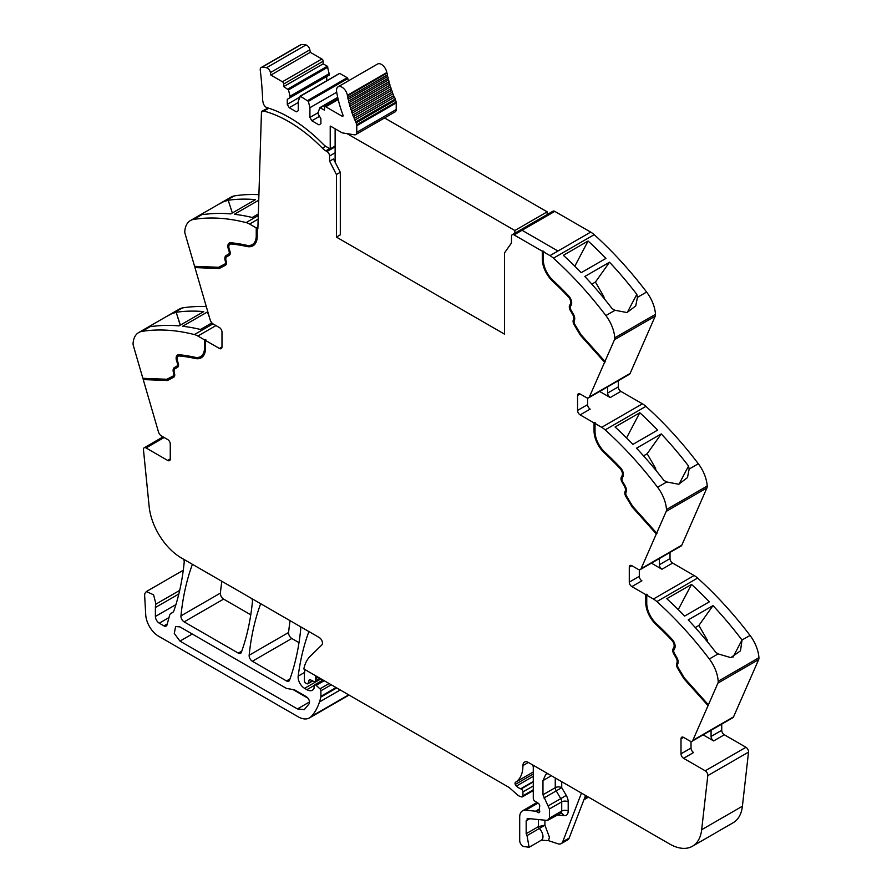 <?xml version="1.0" encoding="UTF-8"?>
<svg xmlns="http://www.w3.org/2000/svg" width="892" height="892" viewBox="0 0 892 892"><rect width="100%" height="100%" fill="white"/><g stroke="black" fill="none" stroke-linecap="round" stroke-linejoin="round"><path stroke-width="1.34" d="M543.295 251.778L549.963 255.625A18.286 10.559 60 0 1 553.441 258.189L594.172 234.674A18.286 10.559 60 0 0 590.694 232.11L557.968 251.009L590.694 232.11L554.791 211.382L522.054 230.281L557.968 251.009L522.054 230.281L554.791 211.382A3.657 2.107 60 0 0 552.962 211.203L512.231 234.719A3.657 2.107 60 0 1 514.06 234.897L542.325 251.221L543.942 251.41L543.295 251.778L543.295 259.717A19.2 11.083 -120 0 0 545.949 270.566A19.2 11.083 -120 0 0 552.873 280.233A247.775 143.055 -120 0 1 568.717 295.988A6.857 3.958 -120 0 1 571.248 304.986L570.501 306.402A3.657 2.107 -120 0 0 571.014 310.07L573.4 314.185A6.4 3.691 -120 0 1 574.448 320.273L574.214 320.886A3.657 2.107 -120 0 0 574.861 324.454L580.948 334.634L604.966 361.427L614.488 339.707L655.219 316.192L630.098 373.469A4.571 2.643 60 0 1 629.395 374.294L588.664 397.81A4.571 2.643 60 0 1 586.378 397.587L580.146 393.996A3.657 2.107 -120 0 0 578.317 393.818A3.657 2.107 -120 0 0 577.559 395.49L577.559 410.42A3.657 2.107 -120 0 0 580.146 414.892L590.169 409.116A3.657 2.107 -120 0 1 587.583 404.633L577.559 410.42M655.219 316.192A5.486 3.167 60 0 0 655.486 314.33A27.429 15.833 -120 0 0 646.611 292.052L637.423 297.359L636.821 294.338A274.29 158.363 -120 0 0 609.537 262.215L584.817 276.487A274.29 158.363 -120 0 1 612.09 308.61L615.067 310.271L605.88 315.567A274.29 158.363 -120 0 0 553.441 258.189M646.611 292.052A274.29 158.363 -120 0 0 646.555 291.985A274.29 158.363 -120 0 0 645.106 290.09A274.29 158.363 -120 0 0 639.709 283.21A274.29 158.363 -120 0 0 594.172 234.674M588.084 241.018A274.29 158.363 -120 0 1 605.924 258.401L581.194 272.684A274.29 158.363 -120 0 0 563.354 255.302L588.084 241.018L574.816 266.206M655.486 314.33L614.755 337.845A27.429 15.833 -120 0 0 605.88 315.567M637.423 297.359L635.751 305.911L626.987 312.557L615.067 310.271M614.755 337.845A5.486 3.167 60 0 1 614.488 339.707M588.664 397.81A4.571 2.643 60 0 0 589.367 396.985L604.966 361.427M618.29 380.706L618.29 386.905A3.657 2.107 60 0 0 620.877 391.387L642.418 403.82A18.286 10.559 60 0 1 645.897 406.373A274.29 158.363 -120 0 1 691.434 454.909A274.29 158.363 -120 0 1 696.83 461.8A274.29 158.363 -120 0 1 698.324 463.762L689.148 469.058L688.546 466.037A274.29 158.363 -120 0 0 661.262 433.913L636.531 448.197A274.29 158.363 -120 0 1 663.815 480.32L666.781 481.97L657.594 487.266A274.29 158.363 -120 0 0 605.166 429.888L645.897 406.373M599.669 391.454L610.217 397.542A3.657 2.107 60 0 1 607.63 393.06L607.63 386.86M594.05 422.92L594.696 422.552L594.696 430.49L594.05 430.858L594.05 422.92L580.146 414.892M605.166 429.888A18.286 10.559 60 0 0 601.687 427.335L595.02 423.477L595.666 423.109L594.696 422.552M639.798 412.728A274.29 158.363 -120 0 1 657.638 430.1L632.907 444.383A274.29 158.363 -120 0 0 615.079 427L639.798 412.728L626.541 437.916M698.324 463.762A27.429 15.833 -120 0 1 707.211 486.028L666.48 509.544A27.429 15.833 -120 0 0 657.594 487.266M689.148 469.058L687.476 477.61L678.712 484.256L666.781 481.97M666.48 509.544A5.486 3.167 60 0 1 666.201 511.406L706.932 487.891L681.822 545.168A4.571 2.643 60 0 1 681.109 546.004L640.378 569.52A4.571 2.643 60 0 1 638.092 569.286L631.87 565.695A3.657 2.107 -120 0 0 630.042 565.517A3.657 2.107 -120 0 0 629.284 567.189L629.284 582.119A3.657 2.107 -120 0 0 631.87 586.601L641.894 580.815A3.657 2.107 -120 0 1 639.308 576.332L629.284 582.119M707.211 486.028A5.486 3.167 60 0 1 706.932 487.891M640.378 569.52A4.571 2.643 60 0 0 641.092 568.683L666.201 511.406M670.015 552.404L670.015 558.604A3.657 2.107 60 0 0 672.601 563.086L694.132 575.518A18.286 10.559 60 0 1 697.611 578.072A274.29 158.363 -120 0 1 743.159 626.608A274.29 158.363 -120 0 1 748.555 633.498A274.29 158.363 -120 0 1 749.994 635.394A274.29 158.363 -120 0 1 750.049 635.461L741.999 640.01A274.29 158.363 -120 0 0 740.55 638.114A274.29 158.363 -120 0 0 712.987 605.612L688.256 619.895A274.29 158.363 -120 0 1 715.819 652.387L718.116 653.892L709.318 658.976A274.29 158.363 -120 0 0 656.88 601.587L697.611 578.072M651.394 563.153L661.931 569.241A3.657 2.107 60 0 1 659.344 564.759L659.344 558.559M645.775 594.618L646.421 594.25L646.421 602.189L645.775 602.557L645.775 594.618L631.87 586.601M656.88 601.587A18.286 10.559 60 0 0 653.401 599.034L646.745 595.187L647.391 594.808L646.421 594.25M691.523 584.427A274.29 158.363 -120 0 1 709.363 601.81L684.632 616.082A274.29 158.363 -120 0 0 666.792 598.699L691.523 584.427L678.254 609.615M750.049 635.461A27.429 15.833 -120 0 1 758.925 657.727L718.194 681.243A27.429 15.833 -120 0 0 709.318 658.976M742.021 640.099L740.494 650.814L730.804 657.627L718.116 653.892M718.194 681.243A5.486 3.167 60 0 1 717.926 683.105L758.657 659.589L733.547 716.867A4.571 2.643 60 0 1 732.834 717.703L692.103 741.219A4.571 2.643 60 0 1 689.817 740.984L683.595 737.394A3.657 2.107 -120 0 0 681.767 737.216A3.657 2.107 -120 0 0 681.009 738.888L681.009 753.818A3.657 2.107 -120 0 0 683.595 758.3L705.237 770.799A3.657 2.107 60 0 1 707.802 775.627L701.669 829.727A45.715 26.392 60 0 1 692.448 846.24A45.715 26.392 60 0 1 669.591 843.977L528.432 762.482A8.229 4.75 60 0 0 526.514 761.757A7.682 4.438 -120 0 0 524.529 762.069A7.682 4.438 -120 0 0 522.935 765.581A36.572 21.118 -120 0 1 515.554 782.206A2.509 1.45 -120 0 0 515.253 784.436A2.542 1.461 -120 0 0 516.368 786.086A14.707 8.485 -120 0 0 520.616 788.807L521.073 788.985A2.286 1.316 -120 0 1 522.935 791.906L522.935 795.787A2.286 1.316 -120 0 1 522.456 796.835A2.286 1.316 -120 0 1 521.742 796.902L520.571 796.589A9.199 5.319 -120 0 1 517.226 794.649L509.945 788.193A9.165 5.296 -120 0 0 508.273 786.978L303.849 668.955A50.287 29.035 -120 0 1 310.148 656.356L321.811 644.972A4.571 2.643 60 0 0 322.112 641.236A4.571 2.643 60 0 0 319.225 637.512L181.232 557.846A45.715 26.392 -120 0 1 149.154 506.545L143.467 449.813A3.657 2.107 60 0 1 144.203 447.762A3.657 2.107 60 0 1 146.032 447.94L167.674 460.439A3.657 2.107 -120 0 0 169.502 460.618A3.657 2.107 -120 0 0 170.26 458.945L170.26 444.015A3.657 2.107 -120 0 0 167.674 439.533L161.452 435.943A4.571 2.643 60 0 1 158.453 431.873L143.233 379.568L143.634 378.353M758.925 657.727A5.486 3.167 60 0 1 758.657 659.589M673.806 647.402L674.452 647.034A5.486 3.167 -120 0 0 672.434 639.843L671.788 640.211A5.486 3.167 -120 0 1 673.806 647.402L673.07 648.818A5.029 2.899 -120 0 0 673.772 653.869L676.147 657.984A5.029 2.899 -120 0 1 676.972 662.767L676.738 663.38A5.029 2.899 -120 0 0 677.63 668.275L683.841 678.656L708.047 705.65L717.926 683.105M708.047 705.65L692.816 740.382A4.571 2.643 60 0 1 692.103 741.219M703.119 734.852L713.656 740.94A3.657 2.107 60 0 1 711.069 736.457L711.069 730.269M721.739 724.103L721.739 730.303A3.657 2.107 60 0 0 724.326 734.785L745.968 747.284A3.657 2.107 60 0 1 748.533 752.112L742.4 806.212A45.715 26.392 60 0 1 733.179 822.725L692.448 846.24M583.914 799.778L587.928 797.47A4.571 2.643 -120 0 0 588.374 797.091M585.576 795.474L569.174 838.045A9.143 5.274 -120 0 1 567.669 839.896L561.202 843.631A9.143 5.274 -120 0 1 557.979 843.799L548.491 840.643L541.366 840.175A7.772 4.482 -120 0 0 542.96 837.019A7.772 4.482 -120 0 0 539.314 828.512L527.027 835.603L529.09 847.266L523.604 846.497A4.571 2.643 60 0 1 519.702 840.587L519.702 817.094A13.715 7.916 60 0 1 522.545 810.817A13.715 7.916 60 0 1 525.689 810.204L535.601 811.185A2.286 1.316 60 0 1 536.226 811.397L538.132 812.5A2.286 1.316 60 0 0 539.27 812.612A2.286 1.316 60 0 0 539.638 810.839A4.571 2.643 60 0 1 539.426 809.367L539.426 807.795A4.571 2.643 60 0 1 539.638 806.58A2.286 1.316 60 0 0 538.188 803.201L534.832 801.116A2.286 1.316 60 0 1 533.282 798.351L533.282 767.521A4.571 2.643 -120 0 0 532.635 764.912L532.635 764.912M315.512 675.69L315.512 675.69A2.743 1.583 -120 0 0 315.523 677.218A4.571 2.643 60 0 1 315.723 678.634L318.176 677.218M319.927 678.232L315.723 680.663L315.723 678.634M315.723 680.663A2.286 1.316 60 0 1 315.255 681.711A2.286 1.316 60 0 1 314.252 681.666L310.416 679.838A2.286 1.316 60 0 0 309.413 679.804A2.286 1.316 60 0 0 309 680.395L310.137 679.737M312.39 680.786L308.253 683.172L309 680.395M308.253 683.172A2.286 1.316 60 0 1 307.829 683.774A2.286 1.316 60 0 1 306.692 683.651L305.711 683.094A1.829 1.059 60 0 1 304.417 680.852L304.417 676.058A50.287 29.035 -120 0 1 304.908 669.558L304.908 669.558M309.067 631.648L309.067 631.648A4.571 2.643 -120 0 0 308.599 632.395A320.005 184.755 60 0 0 298.173 676.136L304.562 672.457M336.083 687.554L320.886 696.329L320.886 690.798A1.829 1.059 60 0 0 319.96 688.836L316.169 685.346A2.286 1.316 60 0 0 314.564 684.889A2.286 1.316 60 0 0 314.095 685.937L314.095 687.832A2.286 1.316 60 0 1 313.939 688.535A10.983 6.344 60 0 1 312.378 690.218A10.983 6.344 60 0 1 306.893 689.672L304.573 688.334A9.143 5.274 60 0 1 298.173 676.136M320.886 696.329A4.583 2.643 60 0 1 320.797 697.109A86.881 50.153 60 0 1 319.815 700.911A86.881 50.153 60 0 1 319.492 701.948L340.242 689.962M179.682 590.404L155.955 604.096L153.58 594.797L146.355 591.563L144.983 593.28A8.229 4.75 -120 0 0 144.66 595.778L145.73 614.856A18.286 10.559 -120 0 0 158.631 636.241L298.073 716.755A22.857 13.202 -120 0 0 309.502 717.893A22.857 13.202 -120 0 0 311.353 716.399A86.859 50.153 -120 0 0 319.492 701.948M309.502 717.893L348.939 695.124A22.857 13.202 -120 0 0 349.062 695.046M155.955 604.096A13.715 7.916 -120 0 0 155.398 607.519L155.398 616.461A5.486 3.167 -120 0 0 159.278 623.185L163.905 625.861A4.571 2.643 -120 0 0 166.191 626.084A4.571 2.643 -120 0 0 167.027 624.891L169.513 615.636A9.143 5.274 -120 0 1 171.186 613.25A9.143 5.274 -120 0 1 171.732 613.005A9.6 5.542 -120 0 0 172.312 612.737A9.6 5.542 -120 0 0 173.907 610.775A9.6 5.542 -120 0 0 173.962 610.619A320.005 184.755 60 0 0 184.198 562.194A4.571 2.643 -120 0 0 183.562 559.195L183.562 559.195M212.976 323.841L194.389 334.567A274.29 158.363 -120 0 0 141.951 331.4A27.429 15.833 -120 0 0 138.695 332.549A27.429 15.833 -120 0 0 133.075 343.431A5.486 3.167 60 0 0 133.343 345.605L142.865 378.32L166.882 379.256L172.97 376.101A3.657 2.107 -120 0 0 173.015 376.067A3.657 2.107 -120 0 0 173.617 373.291L173.382 372.399A6.4 3.691 -120 0 1 174.431 367.526L176.806 366.155A3.657 2.107 -120 0 0 177.33 363.077L176.583 360.814A6.857 3.958 -120 0 1 177.553 355.038A6.857 3.958 -120 0 1 179.114 354.737A247.775 143.055 -120 0 1 194.947 357.268A19.2 11.083 -120 0 0 200.555 356.599A19.2 11.083 -120 0 0 204.524 347.813L204.524 339.874L197.868 336.028L215.964 325.58M206.308 306.625A274.29 158.363 -120 0 0 182.682 307.885A27.429 15.833 -120 0 0 179.426 309.033L152.287 324.71L151.083 325.981L151.45 326.55A274.29 158.363 -120 0 1 179.013 325.892L203.744 311.609A274.29 158.363 -120 0 0 176.181 312.278L180.217 325.19M182.682 307.885L165.834 316.883M173.494 313.192L176.014 312.367M211.872 322.893L200.477 329.471A274.29 158.363 -120 0 0 182.637 326.26L207.368 311.977A274.29 158.363 -120 0 1 207.892 312.044M194.389 334.567A18.286 10.559 60 0 1 197.868 336.028M178.578 356.075A5.486 3.167 -120 0 1 178.879 355.852A5.486 3.167 -120 0 1 180.128 355.607A246.404 142.263 -120 0 1 195.883 358.127L195.236 358.495A20.572 11.875 -120 0 0 201.235 357.792A20.572 11.875 -120 0 0 205.495 348.371L205.495 340.432L206.141 340.064L204.524 339.874M205.495 340.432L219.399 348.46A3.657 2.107 -120 0 0 221.227 348.638A3.657 2.107 -120 0 0 221.985 346.966L221.985 332.036A3.657 2.107 -120 0 0 219.399 327.554L213.177 323.963A4.571 2.643 60 0 1 210.178 319.893L194.947 267.589L195.348 266.373M194.59 266.34L185.068 233.626A5.486 3.167 60 0 1 184.789 231.452A27.429 15.833 -120 0 1 190.42 220.569A27.429 15.833 -120 0 1 193.675 219.421A274.29 158.363 60 0 1 246.103 222.587A18.286 10.559 60 0 1 249.582 224.048L256.249 227.895L256.249 235.834A19.2 11.083 -120 0 1 252.269 244.62A19.2 11.083 -120 0 1 246.671 245.289A247.775 143.055 -120 0 0 230.827 242.758A6.857 3.958 -120 0 0 229.266 243.059A6.857 3.958 -120 0 0 228.307 248.835L229.043 251.098A3.657 2.107 -120 0 1 228.53 254.175L226.155 255.547A6.4 3.691 -120 0 0 225.107 260.419L225.341 261.311A3.657 2.107 -120 0 1 224.739 264.088A3.657 2.107 -120 0 1 224.684 264.121L218.596 267.277L194.59 266.34M258.925 194.69A274.29 158.363 60 0 0 241.297 195.025A274.29 158.363 60 0 0 235.901 195.683A274.29 158.363 60 0 0 234.451 195.905A274.29 158.363 60 0 1 234.451 195.905A27.429 15.833 -120 0 0 231.151 197.054L203.989 212.731L202.796 214.002L203.454 214.537A274.29 158.363 60 0 1 230.738 213.913L255.469 199.63A274.29 158.363 60 0 0 228.185 200.254L232.355 212.976M234.406 195.905L217.559 204.892M225.219 201.213L228.185 200.254M258.747 200.198L234.351 214.281A274.29 158.363 60 0 1 252.202 217.492L258.323 213.957M252.592 244.43A19.2 11.083 -120 0 0 252.915 244.252A19.2 11.083 -120 0 0 256.896 235.466L256.896 227.527L256.249 227.895M256.896 227.527L257.866 228.831L261.479 111.422L268.001 108.11M512.231 234.719A3.657 2.107 60 0 0 511.473 236.38L511.439 243.037L504.504 252.904L504.504 334.143L336.418 237.094L340.298 234.852L340.298 172.279L333.474 158.943L329.594 161.184L336.418 174.52L340.298 172.279M192.572 564.391L192.572 564.391A4.571 2.643 -120 0 0 192.103 565.138A320.005 184.755 60 0 0 180.953 615.881A4.571 2.643 60 0 0 184.165 621.88L223.602 599.101A4.571 2.643 60 0 1 220.391 593.113A320.005 184.755 60 0 1 221.863 581.305M184.165 621.88L238.275 653.111L241.788 651.093M223.602 599.101L250.775 614.8M251.823 598.599L251.823 598.599A4.571 2.643 -120 0 1 252.447 601.609A320.005 184.755 60 0 1 241.331 652.364A4.571 2.643 60 0 1 240.561 653.345A4.571 2.643 60 0 1 238.275 653.111M260.843 603.806L260.843 603.806A4.571 2.643 -120 0 0 260.375 604.553A320.005 184.755 60 0 0 249.158 655.252A4.571 2.643 60 0 0 252.369 661.251L286.477 680.942L289.989 678.912M252.369 661.251L291.807 638.482L298.998 642.641M300.058 626.452L300.058 626.452A4.571 2.643 -120 0 1 300.682 629.462A320.005 184.755 60 0 1 289.532 680.195A4.571 2.643 60 0 1 288.763 681.165A4.571 2.643 60 0 1 286.477 680.942M291.807 638.482A4.571 2.643 60 0 1 288.595 632.484A320.005 184.755 60 0 1 290.078 620.687M605.244 361.884L581.038 334.879L574.838 324.498A5.029 2.899 -120 0 1 573.946 319.604L574.18 318.99A5.029 2.899 -120 0 0 573.355 314.207L570.98 310.093A5.029 2.899 -120 0 1 570.267 305.042L571.014 303.637A5.486 3.167 -120 0 0 568.996 296.434A246.404 142.263 -120 0 0 553.241 280.768A20.572 11.875 -120 0 1 542.972 258.791L542.972 250.853M542.972 258.791L542.325 259.159L542.325 251.221M627.254 312.501L636.821 294.338M591.82 284.147L595.432 282.05L609.537 262.215M595.432 282.05L603.494 296.01A2.743 1.583 60 0 1 604.04 297.538L604.185 298.642M574.18 318.99L573.3 319.983A5.029 2.899 -120 0 0 574.192 324.878L580.391 335.258L581.038 334.879M580.391 335.258L604.598 362.263M587.583 398.01L587.583 404.633M595.02 423.477L595.02 431.416A19.2 11.083 -120 0 0 597.673 442.265A19.2 11.083 -120 0 0 604.598 451.932A247.775 143.055 -120 0 1 620.442 467.698A6.857 3.958 -120 0 1 622.962 476.685L622.226 478.101A3.657 2.107 -120 0 0 622.739 481.769L625.114 485.884A6.4 3.691 -120 0 1 626.173 491.971L625.928 492.585A3.657 2.107 -120 0 0 626.585 496.153L632.673 506.333L656.679 533.126M594.696 430.49A20.572 11.875 -120 0 0 604.954 452.467L604.308 452.835A246.404 142.263 -120 0 1 620.063 468.512A5.486 3.167 -120 0 1 622.092 475.704L621.345 477.12A5.029 2.899 -120 0 0 622.058 482.159L624.433 486.285A5.029 2.899 -120 0 1 625.259 491.068L625.024 491.682A5.029 2.899 -120 0 0 625.916 496.576L632.116 506.957L632.763 506.578L626.563 496.208A5.029 2.899 -120 0 1 625.671 491.302L625.024 491.682M622.092 475.704L622.739 475.336A5.486 3.167 -120 0 0 620.709 468.144A246.404 142.263 -120 0 0 604.954 452.467M622.739 475.336L621.992 476.741A5.029 2.899 -120 0 0 622.705 481.792L625.08 485.906L624.433 486.285M625.259 491.068L625.905 490.689A5.029 2.899 -120 0 0 625.08 485.906M625.905 490.689L625.671 491.302M656.969 533.583L632.763 506.578M643.533 455.845L647.157 453.749L661.262 433.913M647.157 453.749L655.219 467.72A2.743 1.583 60 0 1 655.754 469.237L655.91 470.34M678.979 484.211L688.546 466.037M632.116 506.957L656.322 533.962M639.308 569.72L639.308 576.332M646.745 595.187L646.745 603.126A19.2 11.083 -120 0 0 649.398 613.964A19.2 11.083 -120 0 0 656.322 623.631A247.775 143.055 -120 0 1 672.155 639.397A6.857 3.958 -120 0 1 674.687 648.384L673.939 649.8A3.657 2.107 -120 0 0 674.463 653.468L676.838 657.582A6.4 3.691 -120 0 1 677.887 663.67L677.652 664.284A3.657 2.107 -120 0 0 678.299 667.852L684.387 678.032L708.404 704.825M646.421 602.189A20.572 11.875 -120 0 0 656.679 624.166L656.033 624.534A246.404 142.263 -120 0 1 671.788 640.211M672.434 639.843A246.404 142.263 -120 0 0 656.679 624.166M674.452 647.034L673.716 648.439A5.029 2.899 -120 0 0 674.419 653.49L676.794 657.605L676.147 657.984M676.972 662.767L677.619 662.388A5.029 2.899 -120 0 0 676.794 657.605M677.619 662.388L677.385 663.001A5.029 2.899 -120 0 0 678.277 667.907L684.487 678.277L708.694 705.271M695.258 627.544L698.882 625.459L712.987 605.612M698.882 625.459L706.943 639.419A2.743 1.583 60 0 1 707.479 640.935L707.624 642.039M732.923 657.248L741.999 640.01M691.021 741.419L691.021 748.031A3.657 2.107 -120 0 0 693.608 752.514L683.595 758.3M527.027 835.603L526.168 833.708L526.168 820.83L528.164 818.533L547.443 820.439L549.439 818.142L549.439 808.955L542.972 794.772L542.972 780.589L545.815 774.312L547.833 773.687M527.116 818.733L528.164 818.533M557.578 814.987L564.201 815.645L561.414 812.958L547.443 820.439M561.202 843.631A9.143 5.274 -120 0 0 562.707 841.78L581.461 793.099M179.961 626.909L286.477 688.412L294.483 689.817L306.302 696.652C309.011 698.804 309.97 701.179 309.167 703.766L304.306 709.608L297.449 708.928L179.961 641.103L174.286 633.443L175.624 626.485L179.961 626.909M173.762 377.216L167.428 380.516L143.88 379.2M167.428 380.516L143.233 379.568M195.883 358.127A20.572 11.875 -120 0 0 201.559 357.592M205.171 339.506L205.171 347.445L204.524 347.813M200.867 356.41A19.2 11.083 -120 0 0 201.202 356.231A19.2 11.083 -120 0 0 205.171 347.445M177.887 354.882A6.857 3.958 -120 0 0 177.419 355.384A6.857 3.958 -120 0 0 177.229 360.435L177.976 362.709L177.33 363.077M173.059 376.045L173.617 375.722A3.657 2.107 -120 0 0 173.661 375.699A3.657 2.107 -120 0 0 174.263 372.912L174.029 372.031A6.4 3.691 -120 0 1 175.077 367.147L177.452 365.776A3.657 2.107 -120 0 0 177.976 362.709M173.918 377.115L168.075 380.137M180.374 325.101L176.181 312.278M211.672 323.015L211.415 322.347M209.352 317.061L207.368 311.977M225.486 265.236L219.153 268.537L195.593 267.221M219.153 268.537L194.947 267.589M229.612 242.903A6.857 3.958 -120 0 0 229.144 243.405A6.857 3.958 -120 0 0 228.954 248.455L229.69 250.73L229.043 251.098M224.784 264.065L225.33 263.742A3.657 2.107 -120 0 0 225.386 263.72A3.657 2.107 -120 0 0 225.988 260.932L225.754 260.051A6.4 3.691 -120 0 1 226.802 255.168L229.177 253.796A3.657 2.107 -120 0 0 229.69 250.73M225.643 265.136L219.8 268.157M253.272 245.612A20.572 11.875 -120 0 1 247.608 246.147A246.404 142.263 -120 0 0 231.853 243.627A5.486 3.167 -120 0 0 230.604 243.873A5.486 3.167 -120 0 0 230.292 244.096M247.608 246.147L246.961 246.515A20.572 11.875 -120 0 0 252.96 245.813A20.572 11.875 -120 0 0 257.219 236.391L257.219 228.452M336.418 174.52L336.418 237.094M542.325 259.159A20.572 11.875 -120 0 0 552.594 281.136A246.404 142.263 -120 0 1 568.349 296.813A5.486 3.167 -120 0 1 570.367 304.005L569.62 305.421A5.029 2.899 -120 0 0 570.334 310.461L572.709 314.575A5.029 2.899 -120 0 1 573.534 319.369M261.479 111.422L262.125 111.823A3.657 2.107 60 0 1 262.694 111.177A3.657 2.107 60 0 1 263.842 111.065L268.782 108.222M246.961 246.515A246.404 142.263 -120 0 0 231.206 244.007A5.486 3.167 -120 0 0 229.958 244.252A5.486 3.167 -120 0 0 229.177 248.868L229.924 251.131A5.029 2.899 -120 0 1 229.222 255.357L226.836 256.729A5.029 2.899 -120 0 0 226.01 260.564L226.245 261.456A5.029 2.899 -120 0 1 225.42 265.281A5.029 2.899 -120 0 1 225.353 265.314M195.236 358.495A246.404 142.263 -120 0 0 179.482 355.986A5.486 3.167 -120 0 0 178.233 356.231A5.486 3.167 -120 0 0 177.463 360.847L178.199 363.111A5.029 2.899 -120 0 1 177.497 367.337L175.122 368.708A5.029 2.899 -120 0 0 174.297 372.544L174.531 373.436A5.029 2.899 -120 0 1 173.706 377.26A5.029 2.899 -120 0 1 173.639 377.294M683.841 678.656L684.487 678.277M645.775 602.557A20.572 11.875 -120 0 0 656.033 624.534M594.05 430.858A20.572 11.875 -120 0 0 604.308 452.835M538.456 819.547L538.456 826.616A1.829 1.059 -120 0 0 539.314 828.512L544.912 825.167L538.456 826.616L526.168 833.708M292.732 689.404L308.063 698.258M177.452 365.776L176.806 366.155M175.077 367.147L174.431 367.526L175.077 367.147M229.177 253.796L228.53 254.175M226.802 255.168L226.155 255.547L226.802 255.168M329.594 161.184L329.572 155.989A3.657 2.107 60 0 1 329.572 155.989L335.124 152.777M325.68 146.255L322.391 148.15A13.715 7.916 -120 0 0 325.825 150.86L326.985 151.529A3.657 2.107 60 0 1 329.572 155.977M322.391 148.15A134.402 77.593 -120 0 0 263.842 111.065M311.854 120.766L309.914 117.409L309.914 107.709L308.376 101.365L300.426 96.258L298.274 100.986L298.274 110.686L296.334 111.812L289.22 107.709L287.28 104.342L287.28 99.302L290.034 97.719L290.034 96.224L288.495 89.88L283.723 86.613L283.723 84.004A1.829 1.059 -120 0 0 282.43 81.763L270.878 75.084L270.421 72.575A4.337 2.498 -120 0 0 266.507 67.736A36.338 20.973 -120 0 0 261.813 67.368A4.337 2.498 -120 0 0 261.133 67.569A4.337 2.498 -120 0 0 260.263 70.089A347.668 200.733 -120 0 1 262.661 99.893A7.783 4.493 -120 0 0 262.973 101.911A7.783 4.493 -120 0 0 263.062 102.212A4.571 2.643 -120 0 0 267.031 107.676A134.402 77.604 -120 0 1 270.644 108.835A134.402 77.593 -120 0 1 323.038 144.047A13.715 7.916 -120 0 0 326.472 146.756L330.218 148.908L330.218 126.14A1.371 0.792 -120 0 1 330.754 126.263L341.669 132.562A4.337 2.498 -120 0 0 342.718 132.953L354.436 134.804A5.029 2.899 -120 0 0 355.741 134.592A5.029 2.899 -120 0 0 356.778 132.295L356.778 125.705A5.029 2.899 -120 0 0 356.7 124.78A5.04 2.91 -120 0 0 356.098 122.895A72.687 41.969 -120 0 1 355.652 121.914A1.371 0.792 -120 0 0 354.838 120.074A72.687 41.969 -120 0 1 354.157 118.469A1.371 0.792 -120 0 0 353.41 116.618A72.687 41.969 -120 0 1 352.786 115.001A1.371 0.792 -120 0 0 352.095 113.15A72.687 41.969 -120 0 1 351.526 111.522A1.371 0.792 -120 0 0 350.913 109.671A72.687 41.969 -120 0 1 350.411 108.055A1.371 0.792 -120 0 0 349.854 106.204A72.687 41.969 -120 0 1 349.408 104.587A1.371 0.792 -120 0 0 348.928 102.747A72.687 41.969 -120 0 1 348.549 101.153A1.371 0.792 -120 0 0 348.136 99.324A72.687 41.969 -120 0 1 347.813 97.741A1.371 0.792 -120 0 0 347.479 95.935A72.687 41.969 -120 0 1 347.378 95.31A7.772 4.482 -120 0 0 343.565 88.353A7.772 4.482 -120 0 0 338.113 86.803A7.772 4.482 -120 0 0 336.63 91.764A88.23 50.933 -120 0 0 342.963 115.046A1.371 0.792 -120 0 1 342.796 116.283A1.371 0.792 -120 0 1 342.115 116.216L325.747 106.772A1.829 1.059 -120 0 0 324.833 106.683A1.829 1.059 -120 0 0 324.454 107.519L324.454 110.129L319.849 107.687L318.154 112.459L318.154 113.953L320.897 118.714L320.897 123.754L318.957 124.869L311.854 120.766L319.526 116.339M283.723 86.613L323.16 63.845L323.16 61.236A1.829 1.059 -120 0 0 321.867 58.995L310.305 52.316L309.858 49.807A4.337 2.498 -120 0 0 305.945 44.968A36.338 20.973 -120 0 0 301.251 44.6A4.337 2.498 -120 0 0 300.571 44.801L261.133 67.569M323.16 63.845L327.319 66.242L287.882 89.01M290.034 97.719L329.471 74.95L327.319 66.242M326.717 80.759L326.717 76.534L287.28 99.302M300.426 96.258L339.25 73.646M339.863 73.49L347.2 77.727L307.762 100.495M308.376 101.365L347.813 78.596L347.2 77.727M347.813 78.596L348.371 80.882M355.741 134.592L395.178 111.823A5.029 2.899 -120 0 0 396.215 109.526L396.215 102.937A5.029 2.899 -120 0 0 396.137 102.011A5.04 2.91 -120 0 0 395.535 100.116A72.687 41.969 -120 0 1 395.089 99.146A1.371 0.792 -120 0 0 394.275 97.306A72.687 41.969 -120 0 1 393.595 95.7A1.371 0.792 -120 0 0 392.848 93.85A72.687 41.969 -120 0 1 392.224 92.233A1.371 0.792 -120 0 0 391.532 90.382A72.687 41.969 -120 0 1 390.964 88.754A1.371 0.792 -120 0 0 390.35 86.903A72.687 41.969 -120 0 1 389.837 85.286A1.371 0.792 -120 0 0 389.291 83.435A72.687 41.969 -120 0 1 388.845 81.819A1.371 0.792 -120 0 0 388.366 79.979A72.687 41.969 -120 0 1 387.987 78.385A1.371 0.792 -120 0 0 387.574 76.556A72.687 41.969 -120 0 1 387.251 74.973A1.371 0.792 -120 0 0 386.916 73.166A72.687 41.969 -120 0 1 386.816 72.542A7.772 4.482 -120 0 0 383.002 65.584A7.772 4.482 -120 0 0 377.55 64.034L338.113 86.803M395.089 99.146L355.652 121.914M394.275 97.306L354.838 120.074M393.595 95.7L354.157 118.469M392.848 93.85L353.41 116.618M392.224 92.233L352.786 115.001M391.532 90.382L352.095 113.15M390.964 88.754L351.526 111.522M390.35 86.903L350.913 109.671M389.837 85.286L350.411 108.055M389.291 83.435L349.854 106.204M388.845 81.819L349.408 104.587M388.366 79.979L348.928 102.747M387.987 78.385L348.549 101.153M387.574 76.556L348.136 99.324M387.251 74.973L347.813 97.741M386.916 73.166L347.479 95.935M309.914 117.409L318.154 112.648M309.914 107.709L336.708 92.233M289.22 107.709L298.274 102.48M287.28 104.342L299.522 97.284M290.034 96.224L329.471 73.456M270.878 75.084L310.305 52.316M330.218 148.908L335.124 146.076M514.851 233.202L514.851 230.504L547.175 211.839L384.563 117.956M547.175 211.839L547.175 214.537M514.851 230.504L347.077 133.644M335.124 128.782L335.124 162.177M561.726 781.704L561.726 787.681A4.571 2.643 0 0 0 555.259 787.681L542.972 794.772M549.963 255.625L557.968 251.009M589.367 396.985L630.098 373.469M607.63 393.06L618.29 386.905M610.217 397.542L620.877 391.387M601.687 427.335L642.418 403.82M641.092 568.683L681.822 545.168M659.344 564.759L670.015 558.604M661.931 569.241L672.601 563.086M653.401 599.034L694.132 575.518M692.816 740.382L733.547 716.867M711.069 736.457L721.739 730.303M713.656 740.94L724.326 734.785M705.237 770.799L745.968 747.284M707.802 775.627L748.533 752.112M701.669 829.727L742.4 806.212M584.684 797.794L587.137 796.378M525.689 810.204L538.01 803.09M539.426 808.977L535.601 811.185M536.226 811.397L539.426 809.546M539.749 811.564L538.132 812.5M528.365 762.448L522.935 765.581M533.282 771.97L515.554 782.206M533.282 774.022L515.253 784.436M533.282 776.319L516.368 786.086M533.282 781.492L520.616 788.807M533.282 781.938L521.073 788.985M533.282 785.93L522.935 791.906M533.282 789.81L522.935 795.787M316.85 676.459L315.523 677.218M309.479 631.893L308.599 632.395M304.573 688.334L320.997 678.857M314.151 685.48L306.893 689.672M316.169 685.346L324.209 680.707M319.96 688.836L329.115 683.54M320.886 690.798L331.278 684.788M320.797 697.109L336.719 687.922M348.694 694.846L311.353 716.399M178.835 593.994L155.398 607.519M155.398 616.461L175.914 604.62M168.989 617.576L159.278 623.185M163.905 625.861L167.295 623.898M172.836 612.369L171.732 613.005M146.032 447.94L164.139 437.493M170.26 458.945L167.674 460.439M151.138 326.104L141.951 331.4M221.985 346.966L219.399 348.46M202.852 214.125L193.675 219.421M246.103 222.587L258.279 215.563M249.582 224.048L258.167 219.086M514.06 234.897L522.054 230.281M180.953 615.881L220.391 593.113M192.984 564.625L192.103 565.138M261.245 604.04L260.375 604.553M249.158 655.252L288.595 632.484M580.146 393.996L577.559 395.49M631.87 565.695L629.284 567.189M704.814 702.06L705.461 701.681M683.595 737.394L681.009 738.888M691.021 748.031L681.009 753.818M551.379 775.739L542.972 780.589M569.174 838.045L562.707 841.78M564.201 815.645A9.143 5.274 -120 0 0 568.193 811.051L568.193 801.863A9.143 5.274 -120 0 0 566.253 795.408L561.726 787.681L543.942 797.994M544.912 820.183L544.912 825.167L549.427 837.265L548.491 840.643M256.896 235.466L256.249 235.834M553.241 280.768L552.594 281.136M568.996 296.434L568.349 296.813M571.014 303.637L570.367 304.005M570.267 305.042L569.62 305.421M570.98 310.093L570.334 310.461M573.355 314.207L572.709 314.575M573.946 319.604L573.3 319.983M574.838 324.498L574.192 324.878M231.853 243.627L231.206 244.007M180.128 355.607L179.482 355.986M677.63 668.275L678.277 667.907M677.385 663.001L676.738 663.38M673.772 653.869L674.419 653.49M673.716 648.439L673.07 648.818M625.916 496.576L626.563 496.208M622.058 482.159L622.705 481.792M621.992 476.741L621.345 477.12M620.709 468.144L620.063 468.512M602.501 296.59L603.494 296.01M654.226 468.289L655.219 467.72M705.94 639.988L706.943 639.419M555.259 777.969L555.259 787.681A4.571 2.643 -120 0 0 555.515 789.275A4.571 2.643 -120 0 0 556.229 790.903L560.756 798.641L548.468 805.732M568.193 801.863A4.571 2.643 -0 0 0 561.726 801.863L549.439 808.955M560.778 813.147A4.571 2.643 -120 0 0 561.726 811.051L561.726 801.863A4.571 2.643 -120 0 0 560.756 798.641L566.253 795.408M568.193 811.051A4.571 2.643 0 0 0 561.726 811.051L549.439 818.142M529.859 818.7L526.168 820.83M192.248 634.011L179.961 641.103M309.524 701.948L297.449 708.928M177.229 360.435L176.583 360.814M174.029 372.031L173.382 372.399M174.263 372.912L173.617 373.291M228.954 248.455L228.307 248.835M225.754 260.051L225.107 260.419M225.988 260.932L225.341 261.311M329.705 148.618L325.825 150.86M335.124 146.823L326.985 151.529M396.215 109.526L356.778 132.295M356.778 125.705L396.215 102.937M396.137 102.011L356.7 124.78M395.535 100.116L356.098 122.895M386.816 72.542L347.378 95.31M343.085 115.659L342.115 116.216M325.747 106.772L338.213 99.569M320.306 107.731L337.778 97.641M288.495 89.88L327.933 67.112M283.723 84.004L323.16 61.236M321.867 58.995L282.43 81.763M270.421 72.575L309.858 49.807M305.945 44.968L266.507 67.736M301.251 44.6L261.813 67.368M522.545 810.817L537.006 802.466M533.282 790.591L522.456 796.835M315.255 681.711L320.596 678.622M307.829 683.774L312.724 680.942M314.564 684.889L323.004 680.016M183.261 570.256L146.355 591.563M173.026 612.191L171.186 613.25M144.203 447.762L163.069 436.868M152.287 324.71L138.695 332.549M203.989 212.731L190.42 220.569M541.366 840.175L529.201 847.199M262.694 111.177L268.157 108.021M230.604 243.873L229.958 244.252M178.879 355.852L178.233 356.231M201.202 356.231L200.555 356.599M173.661 375.699L173.015 376.067M252.915 244.252L252.269 244.62M225.386 263.72L224.739 264.088M338.09 99.023L324.833 106.683M337.711 97.373L319.849 107.687M339.406 73.445L299.968 96.213"/></g></svg>
